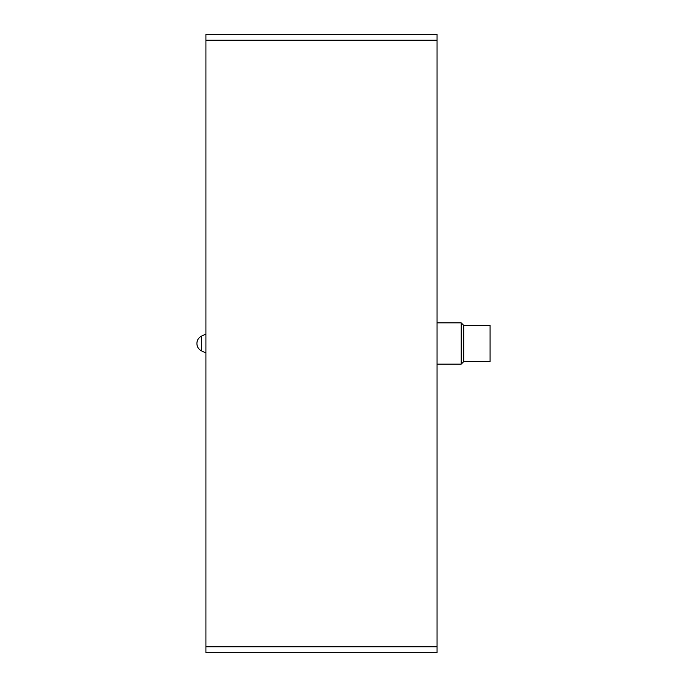 <?xml version="1.0" encoding="UTF-8"?>
<svg xmlns="http://www.w3.org/2000/svg" width="687" height="687" viewBox="0 0 687 687"><rect width="100%" height="100%" fill="white"/><g stroke="black" fill="none" stroke-linecap="round" stroke-linejoin="round"><path stroke-width="1.03" d="M205.928 40.241L205.928 34.35L437.052 34.35L437.052 646.759L205.928 646.759L205.928 40.241L437.052 40.241M437.052 646.759L437.052 652.65L205.928 652.65L205.928 646.759M461.217 364.119L463.691 361.645L463.691 325.355L461.217 322.881L461.217 364.119L437.052 364.119M463.691 325.355L490.08 325.355L490.08 361.645L463.691 361.645M201.677 336.029A8.244 8.244 0 0 0 201.677 350.971L201.677 336.029L205.928 334.045M201.677 350.971L205.928 352.955M461.217 322.881L437.052 322.881"/></g></svg>
